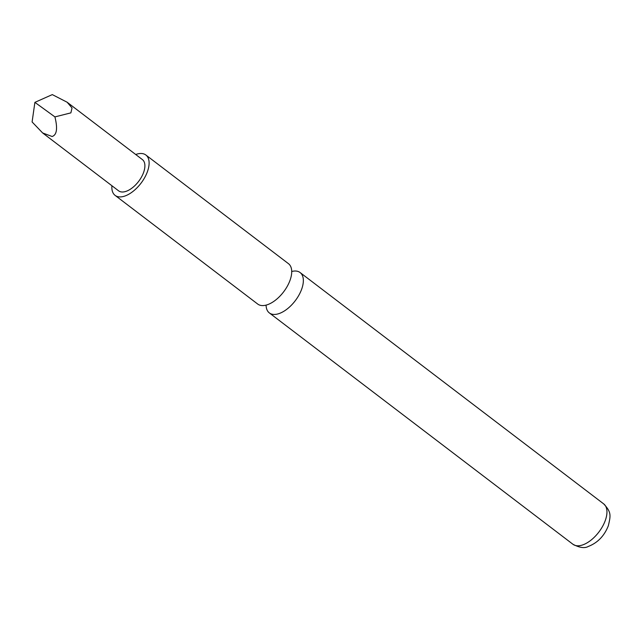 <?xml version="1.0" encoding="UTF-8"?>
<svg xmlns="http://www.w3.org/2000/svg" width="642" height="642" viewBox="0 0 642 642"><rect width="100%" height="100%" fill="white"/><g stroke="black" fill="none" stroke-linecap="round" stroke-linejoin="round"><path stroke-width="0.96" d="M291.717 271.486A25.383 13.217 127.3 0 1 300.103 272.545A25.383 13.217 127.3 0 1 301.748 288.956A25.383 13.217 127.3 0 1 286.404 309.572A25.383 13.217 127.3 0 1 269.343 312.919A25.383 13.217 127.3 0 1 266.093 305.119M67.121 102.222L142.388 159.585A19.637 10.232 127.3 0 1 141.561 176.903A19.637 10.232 127.3 0 1 124.62 191.749A19.637 10.232 127.3 0 1 118.585 190.818L42.645 132.958L32.1 121.956L34.893 102.359L52.299 94.607L67.121 102.222L72.032 107.968L70.877 112.872L54.915 116.9C57.788 128.408 56.857 134.94 52.122 136.505L42.645 132.958M111.917 185.747A25.383 13.217 -52.7 0 0 115.103 195.385L257.707 304.051A25.383 13.217 -52.7 0 0 274.776 300.705A25.383 13.217 -52.7 0 0 290.112 280.089A25.383 13.217 -52.7 0 0 288.467 263.677L145.87 155.011A25.383 13.217 -52.7 0 0 135.727 154.505M115.103 195.385A25.383 13.217 -52.7 0 0 132.172 192.038A25.383 13.217 -52.7 0 0 147.508 171.422A25.383 13.217 -52.7 0 0 145.87 155.011M54.915 116.9L34.893 102.359M603.705 503.898C611.497 512.3 610.735 515.325 608.367 525.67C604.347 535.918 597.63 542.851 588.208 546.494C584.637 548.493 579.549 547.746 572.945 544.272A25.383 13.217 -52.7 0 0 590.006 540.917A25.383 13.217 -52.7 0 0 605.35 520.309A25.383 13.217 -52.7 0 0 603.705 503.898L300.103 272.545M572.945 544.272L269.343 312.919"/></g></svg>
